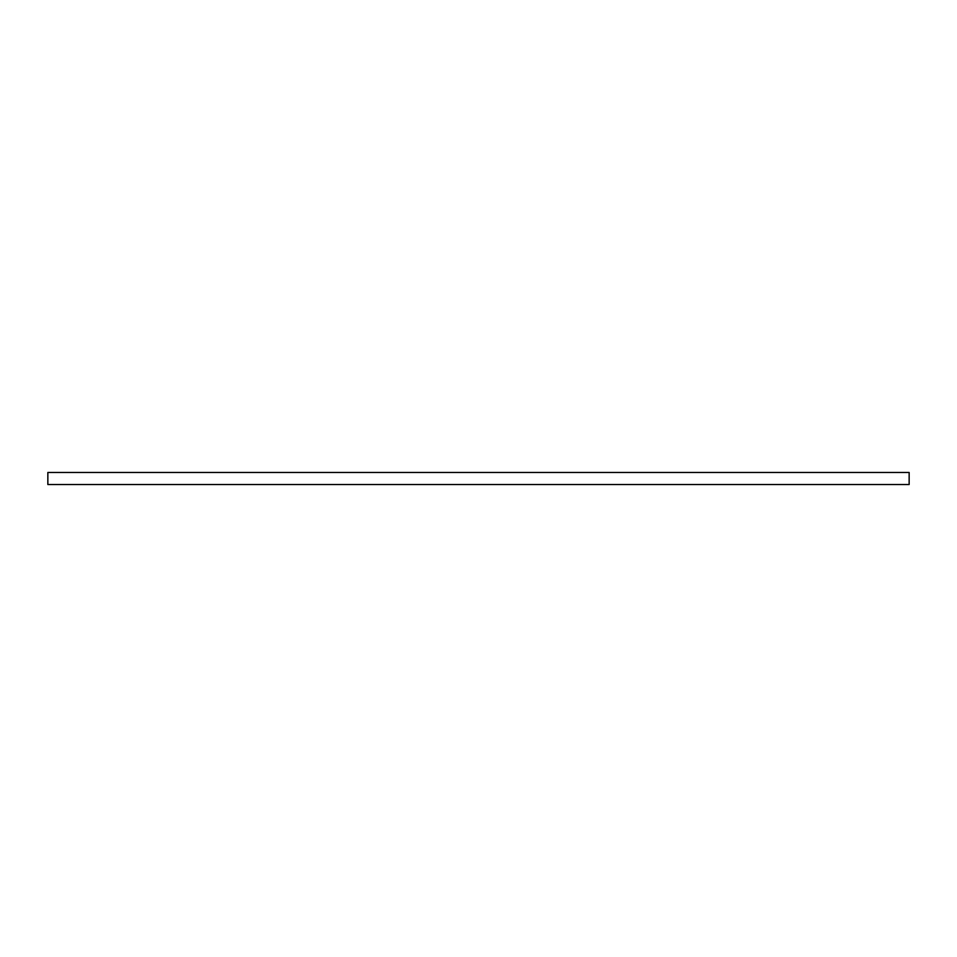 <?xml version="1.0" encoding="UTF-8"?>
<svg xmlns="http://www.w3.org/2000/svg" width="957" height="957" viewBox="0 0 957 957"><rect width="100%" height="100%" fill="white"/><g stroke="black" fill="none" stroke-linecap="round" stroke-linejoin="round"><path stroke-width="1.44" d="M909.15 472.471L909.15 484.529L47.85 484.529L47.85 472.471L909.15 472.471"/></g></svg>
